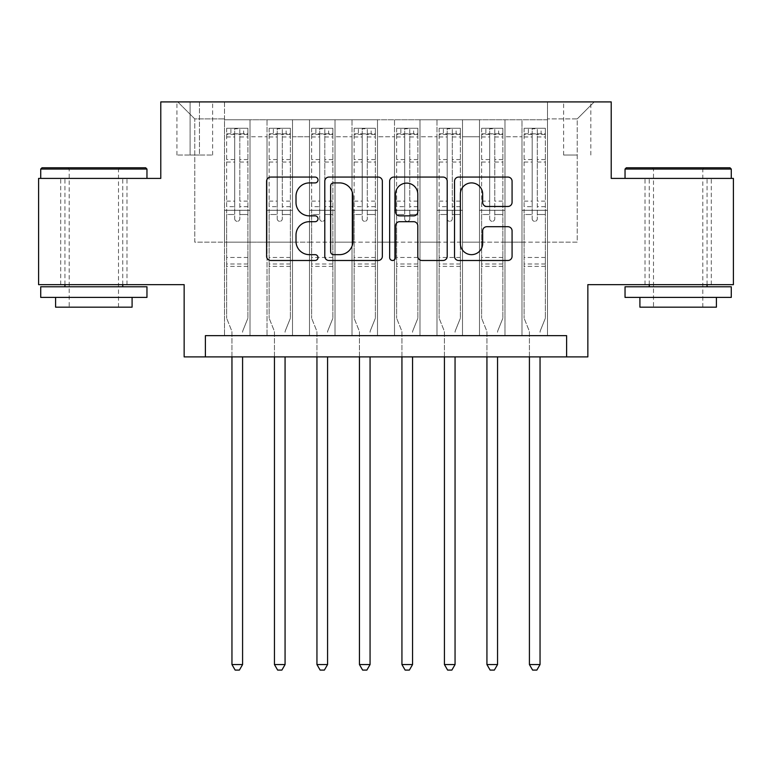 <?xml version="1.0" encoding="UTF-8"?>
<svg xmlns="http://www.w3.org/2000/svg" width="772" height="772" viewBox="0 0 772 772"><rect width="100%" height="100%" fill="white"/><g stroke="black" fill="none" stroke-linecap="round" stroke-linejoin="round"><path stroke-width="0.58" stroke-dasharray="3.86 2.9" d="M318.006 179.992A2.924 2.924 0 0 0 315.092 177.068L270.769 177.068A4.169 4.169 0 0 0 266.601 181.237L266.601 256.323A4.169 4.169 0 0 0 270.769 260.492L315.092 260.492A2.924 2.924 0 0 0 318.006 257.568A2.924 2.924 0 0 0 315.092 254.654L309.35 254.654A13.346 13.346 0 0 1 296.004 241.308L296.004 235.045A13.346 13.346 0 0 1 309.35 221.699L315.092 221.699A2.924 2.924 0 0 0 318.006 218.785A2.924 2.924 0 0 0 315.092 215.861L309.35 215.861A13.346 13.346 0 0 1 296.004 202.515L296.004 196.252A13.346 13.346 0 0 1 309.35 182.906L315.092 182.906A2.924 2.924 0 0 0 318.006 179.992M678.154 178.409L731.277 178.409L678.154 178.409M678.154 284.646L645.006 284.646L678.154 284.646M93.846 178.409L40.723 178.409L93.846 178.409M93.846 284.646L60.698 284.646L93.846 284.646M577.234 101.914L563.628 101.914L577.234 101.914M577.234 155.037L563.628 155.037L577.234 155.037M733.4 178.409L733.4 284.646L587.849 284.646L587.849 356.886L184.151 356.886L184.151 284.646L38.6 284.646L38.6 178.409L160.779 178.409L160.779 101.914L611.221 101.914L611.221 178.409L733.4 178.409M547.483 335.646L547.483 119.766L224.517 119.766L224.517 335.646L250.012 335.646L224.517 335.646L250.012 335.646L224.517 335.646L224.517 119.766L250.012 119.766L250.012 335.646L250.012 119.766L250.012 242.157L267.015 242.157L250.012 242.157L250.012 119.766L224.517 119.766L547.483 119.766L547.483 335.646L521.988 335.646L521.988 119.766L479.489 119.766L479.489 335.646L479.489 119.766L504.984 119.766L504.984 335.646L504.984 119.766L504.984 242.157L504.984 119.766L521.988 119.766L521.988 335.646L547.483 335.646L521.988 335.646L547.483 335.646L547.483 118.917L547.483 242.157L577.234 242.157L577.234 118.917L547.483 118.917L577.234 118.917L577.234 242.157L547.483 242.157L547.483 210.283L547.483 335.646M479.489 335.646L504.984 335.646L479.489 335.646L504.984 335.646L479.489 335.646L479.489 210.283L479.489 242.157L462.496 242.157L462.496 136.76L462.496 242.157L479.489 242.157L479.489 136.76L479.489 242.157L521.988 242.157L504.984 242.157L504.984 210.283L504.984 242.157L479.489 242.157L479.489 210.283L504.984 210.283L504.984 335.646L504.984 210.283L479.489 210.283L479.489 335.646M462.496 335.646L462.496 119.766L436.991 119.766L436.991 335.646L436.991 119.766L462.496 119.766L462.496 335.646L436.991 335.646L462.496 335.646L436.991 335.646L462.496 335.646L462.496 210.283L462.496 335.646M419.997 335.646L419.997 119.766L394.502 119.766L394.502 335.646L394.502 119.766L419.997 119.766L419.997 335.646L394.502 335.646L419.997 335.646L394.502 335.646L419.997 335.646L419.997 136.76L419.997 242.157L436.991 242.157L419.997 242.157L419.997 210.283L419.997 335.646M377.498 335.646L377.498 119.766L352.003 119.766L352.003 335.646L352.003 119.766L377.498 119.766L377.498 335.646L352.003 335.646L377.498 335.646L352.003 335.646L377.498 335.646L377.498 136.76L377.498 242.157L394.502 242.157L377.498 242.157L377.498 210.283L377.498 335.646M335.009 335.646L335.009 119.766L309.504 119.766L309.504 335.646L309.504 119.766L335.009 119.766L335.009 335.646L309.504 335.646L335.009 335.646L309.504 335.646L335.009 335.646L335.009 136.76L335.009 242.157L352.003 242.157L335.009 242.157L335.009 210.283L335.009 335.646M292.511 335.646L292.511 119.766L267.015 119.766L267.015 335.646L267.015 119.766L292.511 119.766L292.511 335.646L267.015 335.646L292.511 335.646L267.015 335.646L292.511 335.646L292.511 210.283L292.511 335.646M521.988 136.76L521.988 242.157L521.988 119.766L521.988 136.76L504.984 136.76L521.988 136.76M436.991 136.76L436.991 242.157L436.991 119.766L419.997 119.766L419.997 136.76L419.997 119.766L436.991 119.766L436.991 136.76L419.997 136.76L436.991 136.76M394.502 136.76L394.502 242.157L394.502 119.766L377.498 119.766L377.498 136.76L377.498 119.766L394.502 119.766L394.502 136.76L377.498 136.76L394.502 136.76M352.003 136.76L352.003 242.157L352.003 119.766L335.009 119.766L335.009 136.76L335.009 119.766L352.003 119.766L352.003 136.76L335.009 136.76L352.003 136.76M292.511 136.76L292.511 242.157L292.511 119.766L292.511 136.76L309.504 136.76L309.504 242.157L292.511 242.157L309.504 242.157L309.504 119.766L292.511 119.766L309.504 119.766L309.504 136.76L292.511 136.76M205.391 356.886L205.391 335.646L205.391 356.886L205.391 335.646L566.609 335.646L205.391 335.646L566.609 335.646L566.609 356.886M190.095 101.914L176.923 101.914L190.095 101.914L190.095 155.037L176.923 155.037L199.446 155.037L190.095 155.037L190.095 101.914M199.446 101.914L212.618 101.914L199.446 101.914L199.446 155.037L212.618 155.037L199.446 155.037L199.446 101.914M547.483 101.914L224.517 101.914L594.228 101.914L547.483 101.914L547.483 119.766L547.483 101.914M224.517 101.914L177.772 101.914L224.517 101.914L224.517 242.157L194.766 242.157L194.766 118.917L224.517 118.917L194.766 118.917L177.772 101.914L194.766 118.917L194.766 242.157L224.517 242.157L224.517 101.914M267.015 136.76L267.015 242.157L267.015 119.766L250.012 119.766L267.015 119.766L267.015 136.76L250.012 136.76L267.015 136.76M479.489 119.766L462.496 119.766L462.496 136.76L462.496 119.766L479.489 119.766L479.489 136.76L479.489 119.766M436.991 242.157L462.496 242.157L436.991 242.157L436.991 210.283L436.991 242.157M394.502 242.157L419.997 242.157L394.502 242.157L394.502 210.283L394.502 242.157M352.003 242.157L377.498 242.157L352.003 242.157L352.003 210.283L352.003 242.157M309.504 242.157L335.009 242.157L309.504 242.157L309.504 210.283L309.504 242.157M267.015 242.157L292.511 242.157L292.511 210.283L292.511 242.157L267.015 242.157L267.015 210.283L292.511 210.283L267.015 210.283L267.015 335.646L267.015 242.157M224.517 242.157L250.012 242.157L250.012 210.283L250.012 335.646L250.012 210.283L250.012 242.157L224.517 242.157L224.517 210.283L250.012 210.283L224.517 210.283L224.517 335.646L224.517 242.157M521.988 242.157L547.483 242.157L521.988 242.157L521.988 210.283L521.988 242.157M224.517 210.283L250.012 210.283L224.517 210.283M267.015 210.283L292.511 210.283L267.015 210.283M309.504 210.283L335.009 210.283L309.504 210.283L309.504 335.646L309.504 210.283L335.009 210.283L309.504 210.283M352.003 210.283L377.498 210.283L352.003 210.283L352.003 335.646L352.003 210.283L377.498 210.283L352.003 210.283M394.502 210.283L419.997 210.283L394.502 210.283L394.502 335.646L394.502 210.283L419.997 210.283L394.502 210.283M436.991 210.283L462.496 210.283L436.991 210.283L436.991 335.646L436.991 210.283L462.496 210.283L436.991 210.283M479.489 210.283L504.984 210.283L479.489 210.283M521.988 210.283L547.483 210.283L521.988 210.283L521.988 335.646L521.988 210.283L547.483 210.283L521.988 210.283M594.228 101.914L577.234 118.917L594.228 101.914M382.352 256.323L382.352 181.237A4.169 4.169 0 0 0 378.183 177.068L328.959 177.068A4.169 4.169 0 0 0 324.79 181.237L324.79 256.323A4.169 4.169 0 0 0 328.959 260.492L378.183 260.492A4.169 4.169 0 0 0 382.352 256.323M333.543 182.906A2.924 2.924 0 0 0 330.628 185.83L330.628 251.73A2.924 2.924 0 0 0 333.543 254.654L339.593 254.654A13.346 13.346 0 0 0 352.939 241.308L352.939 196.252A13.346 13.346 0 0 0 339.593 182.906L333.543 182.906M393.817 177.068L443.041 177.068A4.169 4.169 0 0 1 447.21 181.237L447.21 256.323A4.169 4.169 0 0 1 443.041 260.492L421.975 260.492A4.169 4.169 0 0 1 417.806 256.323L417.806 225.868A4.169 4.169 0 0 0 413.638 221.699L399.664 221.699A4.169 4.169 0 0 0 395.486 225.868L395.486 257.568A2.924 2.924 0 0 1 392.572 260.492A2.924 2.924 0 0 1 389.648 257.568L389.648 181.237A4.169 4.169 0 0 1 393.817 177.068M417.806 194.274A11.155 11.155 0 0 0 406.651 183.118A11.155 11.155 0 0 0 395.486 194.274L395.486 211.692A4.169 4.169 0 0 0 399.664 215.861L413.638 215.861A4.169 4.169 0 0 0 417.806 211.692L417.806 194.274M486.842 206.471L507.899 206.471A4.169 4.169 0 0 0 512.077 202.303L512.077 181.237A4.169 4.169 0 0 0 507.899 177.068L458.684 177.068A4.169 4.169 0 0 0 454.515 181.237L454.515 256.323A4.169 4.169 0 0 0 458.684 260.492L507.899 260.492A4.169 4.169 0 0 0 512.077 256.323L512.077 230.876A4.169 4.169 0 0 0 507.899 226.707L486.842 226.707A4.169 4.169 0 0 0 482.664 230.876L482.664 243.498A11.155 11.155 0 0 1 471.509 254.654A11.155 11.155 0 0 1 460.353 243.498L460.353 194.061A11.155 11.155 0 0 1 471.509 182.906A11.155 11.155 0 0 1 482.664 194.061L482.664 202.303A4.169 4.169 0 0 0 486.842 206.471M234.717 218.785A2.548 2.548 0 0 0 237.265 221.332A2.548 2.548 0 0 1 234.717 218.785L234.717 214.519L234.717 218.785M247.783 128.268L243.643 128.268L243.643 133.788L247.889 133.797L247.889 128.268L226.64 128.268L226.64 318.218L226.64 214.519L234.717 214.519L234.717 206.664L226.64 206.664M226.64 128.268L226.64 214.519L234.717 214.519L234.717 134.907C236.415 133.431 238.114 133.431 239.812 134.907L239.812 201.135L247.889 201.135L247.889 318.218L247.889 214.519L239.812 214.519L239.812 218.785A2.548 2.548 0 0 1 237.265 221.332A2.548 2.548 0 0 0 239.812 218.785L239.812 201.135M247.889 133.797L247.889 201.135M247.889 128.268L247.889 214.519L239.812 214.519L239.812 128.789L234.717 128.789L234.717 206.664M243.643 128.268L226.746 128.268M243.643 133.788L230.896 133.788L230.896 128.268M226.64 133.797L247.783 133.788M226.746 133.788L230.896 133.788M242.881 330.657L247.889 318.218L242.881 330.657A4.246 4.246 0 0 0 242.582 332.24A4.246 4.246 0 0 1 242.881 330.657M231.957 356.886L231.957 332.24A4.246 4.246 0 0 0 231.648 330.657L226.64 318.218L231.648 330.657A4.246 4.246 0 0 1 231.957 332.24L231.957 664.557L242.582 664.557L242.582 356.886M247.889 266.379L226.64 266.379M231.957 664.557L235.142 670.086L239.388 670.086L242.582 664.557M234.717 134.907L234.717 128.789M239.812 134.907L239.812 128.789M145.686 167.785L41.997 167.785M40.723 169.058L146.96 169.058M40.723 297.394L146.96 297.394M40.723 286.769L146.96 286.769M55.594 307.169L132.089 307.169M93.846 169.058L69.2 169.058L93.846 169.058M730.003 167.785L626.314 167.785M625.04 169.058L731.277 169.058M625.04 297.394L731.277 297.394M625.04 286.769L731.277 286.769M639.911 307.169L716.406 307.169M678.154 169.058L653.508 169.058L678.154 169.058M277.216 218.785A2.548 2.548 0 0 0 279.763 221.332A2.548 2.548 0 0 1 277.216 218.785L277.216 214.519L277.216 218.785M290.282 128.268L286.132 128.268L286.132 133.788L290.388 133.797L290.388 128.268L269.138 128.268L269.138 318.218L269.138 214.519L277.216 214.519L277.216 206.664L269.138 206.664M269.138 128.268L269.138 214.519L277.216 214.519L277.216 134.907C278.904 133.431 280.603 133.431 282.311 134.907L282.311 201.135L290.388 201.135L290.388 318.218L290.388 214.519L282.311 214.519L282.311 218.785A2.548 2.548 0 0 1 279.763 221.332A2.548 2.548 0 0 0 282.311 218.785L282.311 201.135M290.388 133.797L290.388 201.135M290.388 128.268L290.388 214.519L282.311 214.519L282.311 128.789L277.216 128.789L277.216 206.664M286.132 128.268L269.245 128.268M286.132 133.788L273.385 133.788L273.385 128.268M269.138 133.797L290.282 133.788M269.245 133.788L273.385 133.788M285.379 330.657L290.388 318.218L285.379 330.657A4.246 4.246 0 0 0 285.071 332.24A4.246 4.246 0 0 1 285.379 330.657M274.446 356.886L274.446 332.24A4.246 4.246 0 0 0 274.147 330.657L269.138 318.218L274.147 330.657A4.246 4.246 0 0 1 274.446 332.24L274.446 664.557L285.071 664.557L285.071 356.886M290.388 266.379L269.138 266.379M274.446 664.557L277.64 670.086L281.886 670.086L285.071 664.557M277.216 134.907L277.216 128.789M282.311 134.907L282.311 128.789M319.704 218.785A2.548 2.548 0 0 0 322.252 221.332A2.548 2.548 0 0 1 319.704 218.785L319.704 214.519L319.704 218.785M332.771 128.268L328.631 128.268L328.631 133.788L332.877 133.797L332.877 128.268L311.637 128.268L311.637 318.218L311.637 214.519L319.704 214.519L319.704 206.664L311.637 206.664M311.637 128.268L311.637 214.519L319.704 214.519L319.704 134.907C321.403 133.431 323.101 133.431 324.809 134.907L324.809 201.135L332.877 201.135L332.877 318.218L332.877 214.519L324.809 214.519L324.809 218.785A2.548 2.548 0 0 1 322.252 221.332A2.548 2.548 0 0 0 324.809 218.785L324.809 201.135M332.877 133.797L332.877 201.135M332.877 128.268L332.877 214.519L324.809 214.519L324.809 128.789L319.704 128.789L319.704 206.664M328.631 128.268L311.743 128.268M328.631 133.788L315.883 133.788L315.883 128.268M311.637 133.797L332.771 133.788M311.743 133.788L315.883 133.788M327.878 330.657L332.877 318.218L327.878 330.657A4.246 4.246 0 0 0 327.569 332.24A4.246 4.246 0 0 1 327.878 330.657M316.945 356.886L316.945 332.24A4.246 4.246 0 0 0 316.636 330.657L311.637 318.218L316.636 330.657A4.246 4.246 0 0 1 316.945 332.24L316.945 664.557L327.569 664.557L327.569 356.886M332.877 266.379L311.637 266.379M316.945 664.557L320.129 670.086L324.385 670.086L327.569 664.557M319.704 134.907L319.704 128.789M324.809 134.907L324.809 128.789M362.203 218.785A2.548 2.548 0 0 0 364.751 221.332A2.548 2.548 0 0 1 362.203 218.785L362.203 214.519L362.203 218.785M375.269 128.268L371.129 128.268L371.129 133.788L375.375 133.797L375.375 128.268L354.126 128.268L354.126 318.218L354.126 214.519L362.203 214.519L362.203 206.664L354.126 206.664M354.126 128.268L354.126 214.519L362.203 214.519L362.203 134.907C363.901 133.431 365.6 133.431 367.298 134.907L367.298 201.135L375.375 201.135L375.375 318.218L375.375 214.519L367.298 214.519L367.298 218.785A2.548 2.548 0 0 1 364.751 221.332A2.548 2.548 0 0 0 367.298 218.785L367.298 201.135M375.375 133.797L375.375 201.135M375.375 128.268L375.375 214.519L367.298 214.519L367.298 128.789L362.203 128.789L362.203 206.664M371.129 128.268L354.232 128.268M371.129 133.788L358.382 133.788L358.382 128.268M354.126 133.797L375.269 133.788M354.232 133.788L358.382 133.788M370.367 330.657L375.375 318.218L370.367 330.657A4.246 4.246 0 0 0 370.068 332.24A4.246 4.246 0 0 1 370.367 330.657M359.443 356.886L359.443 332.24A4.246 4.246 0 0 0 359.134 330.657L354.126 318.218L359.134 330.657A4.246 4.246 0 0 1 359.443 332.24L359.443 664.557L370.068 664.557L370.068 356.886M375.375 266.379L354.126 266.379M359.443 664.557L362.628 670.086L366.874 670.086L370.068 664.557M362.203 134.907L362.203 128.789M367.298 134.907L367.298 128.789M404.702 218.785A2.548 2.548 0 0 0 407.249 221.332A2.548 2.548 0 0 1 404.702 218.785L404.702 214.519L404.702 218.785M417.768 128.268L413.618 128.268L413.618 133.788L417.874 133.797L417.874 128.268L396.625 128.268L396.625 318.218L396.625 214.519L404.702 214.519L404.702 206.664L396.625 206.664M396.625 128.268L396.625 214.519L404.702 214.519L404.702 134.907C406.39 133.431 408.089 133.431 409.797 134.907L409.797 201.135L417.874 201.135L417.874 318.218L417.874 214.519L409.797 214.519L409.797 218.785A2.548 2.548 0 0 1 407.249 221.332A2.548 2.548 0 0 0 409.797 218.785L409.797 201.135M417.874 133.797L417.874 201.135M417.874 128.268L417.874 214.519L409.797 214.519L409.797 128.789L404.702 128.789L404.702 206.664M413.618 128.268L396.731 128.268M413.618 133.788L400.871 133.788L400.871 128.268M396.625 133.797L417.768 133.788M396.731 133.788L400.871 133.788M412.866 330.657L417.874 318.218L412.866 330.657A4.246 4.246 0 0 0 412.557 332.24A4.246 4.246 0 0 1 412.866 330.657M401.932 356.886L401.932 332.24A4.246 4.246 0 0 0 401.633 330.657L396.625 318.218L401.633 330.657A4.246 4.246 0 0 1 401.932 332.24L401.932 664.557L412.557 664.557L412.557 356.886M417.874 266.379L396.625 266.379M401.932 664.557L405.126 670.086L409.372 670.086L412.557 664.557M404.702 134.907L404.702 128.789M409.797 134.907L409.797 128.789M447.191 218.785A2.548 2.548 0 0 0 449.748 221.332A2.548 2.548 0 0 1 447.191 218.785L447.191 214.519L447.191 218.785M460.257 128.268L456.117 128.268L456.117 133.788L460.363 133.797L460.363 128.268L439.123 128.268L439.123 318.218L439.123 214.519L447.191 214.519L447.191 206.664L439.123 206.664M439.123 128.268L439.123 214.519L447.191 214.519L447.191 134.907C448.889 133.431 450.587 133.431 452.295 134.907L452.295 201.135L460.363 201.135L460.363 318.218L460.363 214.519L452.295 214.519L452.295 218.785A2.548 2.548 0 0 1 449.748 221.332A2.548 2.548 0 0 0 452.295 218.785L452.295 201.135M460.363 133.797L460.363 201.135M460.363 128.268L460.363 214.519L452.295 214.519L452.295 128.789L447.191 128.789L447.191 206.664M456.117 128.268L439.229 128.268M456.117 133.788L443.369 133.788L443.369 128.268M439.123 133.797L460.257 133.788M439.229 133.788L443.369 133.788M455.364 330.657L460.363 318.218L455.364 330.657A4.246 4.246 0 0 0 455.055 332.24A4.246 4.246 0 0 1 455.364 330.657M444.431 356.886L444.431 332.24A4.246 4.246 0 0 0 444.122 330.657L439.123 318.218L444.122 330.657A4.246 4.246 0 0 1 444.431 332.24L444.431 664.557L455.055 664.557L455.055 356.886M460.363 266.379L439.123 266.379M444.431 664.557L447.615 670.086L451.871 670.086L455.055 664.557M447.191 134.907L447.191 128.789M452.295 134.907L452.295 128.789M489.689 218.785A2.548 2.548 0 0 0 492.237 221.332A2.548 2.548 0 0 1 489.689 218.785L489.689 214.519L489.689 218.785M502.755 128.268L498.616 128.268L498.616 133.788L502.861 133.797L502.861 128.268L481.612 128.268L481.612 318.218L481.612 214.519L489.689 214.519L489.689 206.664L481.612 206.664M481.612 128.268L481.612 214.519L489.689 214.519L489.689 134.907C491.388 133.431 493.086 133.431 494.784 134.907L494.784 201.135L502.861 201.135L502.861 318.218L502.861 214.519L494.784 214.519L494.784 218.785A2.548 2.548 0 0 1 492.237 221.332A2.548 2.548 0 0 0 494.784 218.785L494.784 201.135M502.861 133.797L502.861 201.135M502.861 128.268L502.861 214.519L494.784 214.519L494.784 128.789L489.689 128.789L489.689 206.664M498.616 128.268L481.718 128.268M498.616 133.788L485.868 133.788L485.868 128.268M481.612 133.797L502.755 133.788M481.718 133.788L485.868 133.788M497.853 330.657L502.861 318.218L497.853 330.657A4.246 4.246 0 0 0 497.554 332.24A4.246 4.246 0 0 1 497.853 330.657M486.929 356.886L486.929 332.24A4.246 4.246 0 0 0 486.621 330.657L481.612 318.218L486.621 330.657A4.246 4.246 0 0 1 486.929 332.24L486.929 664.557L497.554 664.557L497.554 356.886M502.861 266.379L481.612 266.379M486.929 664.557L490.114 670.086L494.36 670.086L497.554 664.557M489.689 134.907L489.689 128.789M494.784 134.907L494.784 128.789M532.188 218.785A2.548 2.548 0 0 0 534.735 221.332A2.548 2.548 0 0 1 532.188 218.785L532.188 214.519L532.188 218.785M545.254 128.268L541.104 128.268L541.104 133.788L545.36 133.797L545.36 128.268L524.111 128.268L524.111 318.218L524.111 214.519L532.188 214.519L532.188 206.664L524.111 206.664M524.111 128.268L524.111 214.519L532.188 214.519L532.188 134.907C533.877 133.431 535.575 133.431 537.283 134.907L537.283 201.135L545.36 201.135L545.36 318.218L545.36 214.519L537.283 214.519L537.283 218.785A2.548 2.548 0 0 1 534.735 221.332A2.548 2.548 0 0 0 537.283 218.785L537.283 201.135M545.36 133.797L545.36 201.135M545.36 128.268L545.36 214.519L537.283 214.519L537.283 128.789L532.188 128.789L532.188 206.664M541.104 128.268L524.217 128.268M541.104 133.788L528.357 133.788L528.357 128.268M524.111 133.797L545.254 133.788M524.217 133.788L528.357 133.788M540.352 330.657L545.36 318.218L540.352 330.657A4.246 4.246 0 0 0 540.043 332.24A4.246 4.246 0 0 1 540.352 330.657M529.418 356.886L529.418 332.24A4.246 4.246 0 0 0 529.119 330.657L524.111 318.218L529.119 330.657A4.246 4.246 0 0 1 529.418 332.24L529.418 664.557L540.043 664.557L540.043 356.886M545.36 266.379L524.111 266.379M529.418 664.557L532.612 670.086L536.858 670.086L540.043 664.557M532.188 134.907L532.188 128.789M537.283 134.907L537.283 128.789M479.489 136.76L462.496 136.76L479.489 136.76M247.889 257.452L226.64 257.452M247.889 206.664L239.812 206.664M226.64 201.135L234.717 201.135M234.717 159.553L226.64 159.553M247.889 159.553L239.812 159.553M226.64 162.033L234.717 162.033M239.812 162.033L247.889 162.033M234.717 134.473L226.64 134.473M226.64 136.953L234.717 136.953M247.889 134.473L239.812 134.473M239.812 136.953L247.889 136.953M247.889 263.976L226.64 263.976M290.388 257.452L269.138 257.452M290.388 206.664L282.311 206.664M269.138 201.135L277.216 201.135M277.216 159.553L269.138 159.553M290.388 159.553L282.311 159.553M269.138 162.033L277.216 162.033M282.311 162.033L290.388 162.033M277.216 134.473L269.138 134.473M269.138 136.953L277.216 136.953M290.388 134.473L282.311 134.473M282.311 136.953L290.388 136.953M290.388 263.976L269.138 263.976M332.877 257.452L311.637 257.452M332.877 206.664L324.809 206.664M311.637 201.135L319.704 201.135M319.704 159.553L311.637 159.553M332.877 159.553L324.809 159.553M311.637 162.033L319.704 162.033M324.809 162.033L332.877 162.033M319.704 134.473L311.637 134.473M311.637 136.953L319.704 136.953M332.877 134.473L324.809 134.473M324.809 136.953L332.877 136.953M332.877 263.976L311.637 263.976M375.375 257.452L354.126 257.452M375.375 206.664L367.298 206.664M354.126 201.135L362.203 201.135M362.203 159.553L354.126 159.553M375.375 159.553L367.298 159.553M354.126 162.033L362.203 162.033M367.298 162.033L375.375 162.033M362.203 134.473L354.126 134.473M354.126 136.953L362.203 136.953M375.375 134.473L367.298 134.473M367.298 136.953L375.375 136.953M375.375 263.976L354.126 263.976M417.874 257.452L396.625 257.452M417.874 206.664L409.797 206.664M396.625 201.135L404.702 201.135M404.702 159.553L396.625 159.553M417.874 159.553L409.797 159.553M396.625 162.033L404.702 162.033M409.797 162.033L417.874 162.033M404.702 134.473L396.625 134.473M396.625 136.953L404.702 136.953M417.874 134.473L409.797 134.473M409.797 136.953L417.874 136.953M417.874 263.976L396.625 263.976M460.363 257.452L439.123 257.452M460.363 206.664L452.295 206.664M439.123 201.135L447.191 201.135M447.191 159.553L439.123 159.553M460.363 159.553L452.295 159.553M439.123 162.033L447.191 162.033M452.295 162.033L460.363 162.033M447.191 134.473L439.123 134.473M439.123 136.953L447.191 136.953M460.363 134.473L452.295 134.473M452.295 136.953L460.363 136.953M460.363 263.976L439.123 263.976M502.861 257.452L481.612 257.452M502.861 206.664L494.784 206.664M481.612 201.135L489.689 201.135M489.689 159.553L481.612 159.553M502.861 159.553L494.784 159.553M481.612 162.033L489.689 162.033M494.784 162.033L502.861 162.033M489.689 134.473L481.612 134.473M481.612 136.953L489.689 136.953M502.861 134.473L494.784 134.473M494.784 136.953L502.861 136.953M502.861 263.976L481.612 263.976M545.36 257.452L524.111 257.452M545.36 206.664L537.283 206.664M524.111 201.135L532.188 201.135M532.188 159.553L524.111 159.553M545.36 159.553L537.283 159.553M524.111 162.033L532.188 162.033M537.283 162.033L545.36 162.033M532.188 134.473L524.111 134.473M524.111 136.953L532.188 136.953M545.36 134.473L537.283 134.473M537.283 136.953L545.36 136.953M545.36 263.976L524.111 263.976M645.006 284.646L645.006 178.409M60.698 284.646L60.698 178.409M563.628 155.037L563.628 101.914M176.923 155.037L176.923 101.914M212.618 155.037L212.618 101.914M590.831 155.037L590.831 101.914M126.994 284.646L126.994 178.409M711.302 284.646L711.302 178.409M118.492 307.169L118.492 169.058L119.766 167.785M64.944 284.646L64.944 178.409M122.738 284.646L122.738 178.409M67.926 167.785L69.2 169.058L69.2 307.169M702.8 307.169L702.8 169.058L704.074 167.785M649.262 284.646L649.262 178.409M707.056 284.646L707.056 178.409M652.234 167.785L653.508 169.058L653.508 307.169"/><path stroke-width="1.16" d="M318.006 179.992A2.924 2.924 0 0 0 315.092 177.068L270.769 177.068A4.169 4.169 0 0 0 266.601 181.237L266.601 256.323A4.169 4.169 0 0 0 270.769 260.492L315.092 260.492A2.924 2.924 0 0 0 318.006 257.568A2.924 2.924 0 0 0 315.092 254.654L309.35 254.654A13.346 13.346 0 0 1 296.004 241.308L296.004 235.045A13.346 13.346 0 0 1 309.35 221.699L315.092 221.699A2.924 2.924 0 0 0 318.006 218.785A2.924 2.924 0 0 0 315.092 215.861L309.35 215.861A13.346 13.346 0 0 1 296.004 202.515L296.004 196.252A13.346 13.346 0 0 1 309.35 182.906L315.092 182.906A2.924 2.924 0 0 0 318.006 179.992M507.899 206.471A4.169 4.169 0 0 0 512.077 202.303L512.077 181.237A4.169 4.169 0 0 0 507.899 177.068L458.684 177.068A4.169 4.169 0 0 0 454.515 181.237L454.515 256.323A4.169 4.169 0 0 0 458.684 260.492L507.899 260.492A4.169 4.169 0 0 0 512.077 256.323L512.077 230.876A4.169 4.169 0 0 0 507.899 226.707L486.842 226.707A4.169 4.169 0 0 0 482.664 230.876L482.664 243.498A11.155 11.155 0 0 1 471.509 254.654A11.155 11.155 0 0 1 460.353 243.498L460.353 194.061A11.155 11.155 0 0 1 471.509 182.906A11.155 11.155 0 0 1 482.664 194.061L482.664 202.303A4.169 4.169 0 0 0 486.842 206.471L507.899 206.471M566.609 356.886L587.849 356.886L587.849 284.646L733.4 284.646L733.4 178.409L611.221 178.409L611.221 101.914L160.779 101.914L160.779 178.409L38.6 178.409L38.6 284.646L184.151 284.646L184.151 356.886L566.609 356.886L566.609 335.646L205.391 335.646L205.391 356.886M382.352 181.237A4.169 4.169 0 0 0 378.183 177.068L328.959 177.068A4.169 4.169 0 0 0 324.79 181.237L324.79 256.323A4.169 4.169 0 0 0 328.959 260.492L378.183 260.492A4.169 4.169 0 0 0 382.352 256.323L382.352 181.237M393.817 177.068L443.041 177.068A4.169 4.169 0 0 1 447.21 181.237L447.21 256.323A4.169 4.169 0 0 1 443.041 260.492L421.975 260.492A4.169 4.169 0 0 1 417.806 256.323L417.806 225.868A4.169 4.169 0 0 0 413.638 221.699L399.664 221.699A4.169 4.169 0 0 0 395.486 225.868L395.486 257.568A2.924 2.924 0 0 1 392.572 260.492A2.924 2.924 0 0 1 389.648 257.568L389.648 181.237A4.169 4.169 0 0 1 393.817 177.068M333.543 182.906A2.924 2.924 0 0 0 330.628 185.83L330.628 251.73A2.924 2.924 0 0 0 333.543 254.654L339.593 254.654A13.346 13.346 0 0 0 352.939 241.308L352.939 196.252A13.346 13.346 0 0 0 339.593 182.906L333.543 182.906M417.806 194.274A11.155 11.155 0 0 0 406.651 183.118A11.155 11.155 0 0 0 395.486 194.274L395.486 211.692A4.169 4.169 0 0 0 399.664 215.861L413.638 215.861A4.169 4.169 0 0 0 417.806 211.692L417.806 194.274M231.957 356.886L231.957 664.557L242.582 664.557L242.582 356.886M242.582 664.557L239.388 670.086L235.142 670.086L231.957 664.557M41.997 167.785L145.686 167.785L146.96 169.058L40.723 169.058L41.997 167.785M93.846 297.394L40.723 297.394L40.723 286.769L146.96 286.769L146.96 297.394L93.846 297.394M132.089 297.394L132.089 307.169L55.594 307.169L55.594 297.394M626.314 167.785L730.003 167.785L731.277 169.058L625.04 169.058L626.314 167.785M678.154 297.394L625.04 297.394L625.04 286.769L731.277 286.769L731.277 297.394L678.154 297.394M716.406 297.394L716.406 307.169L639.911 307.169L639.911 297.394M274.446 356.886L274.446 664.557L285.071 664.557L285.071 356.886M285.071 664.557L281.886 670.086L277.64 670.086L274.446 664.557M316.945 356.886L316.945 664.557L327.569 664.557L327.569 356.886M327.569 664.557L324.385 670.086L320.129 670.086L316.945 664.557M359.443 356.886L359.443 664.557L370.068 664.557L370.068 356.886M370.068 664.557L366.874 670.086L362.628 670.086L359.443 664.557M401.932 356.886L401.932 664.557L412.557 664.557L412.557 356.886M412.557 664.557L409.372 670.086L405.126 670.086L401.932 664.557M444.431 356.886L444.431 664.557L455.055 664.557L455.055 356.886M455.055 664.557L451.871 670.086L447.615 670.086L444.431 664.557M486.929 356.886L486.929 664.557L497.554 664.557L497.554 356.886M497.554 664.557L494.36 670.086L490.114 670.086L486.929 664.557M529.418 356.886L529.418 664.557L540.043 664.557L540.043 356.886M540.043 664.557L536.858 670.086L532.612 670.086L529.418 664.557M40.723 178.409L40.723 169.058M64.944 286.769L64.944 284.646M122.738 286.769L122.738 284.646M146.96 178.409L146.96 169.058M625.04 178.409L625.04 169.058M649.262 286.769L649.262 284.646M707.056 286.769L707.056 284.646M731.277 178.409L731.277 169.058"/></g></svg>
